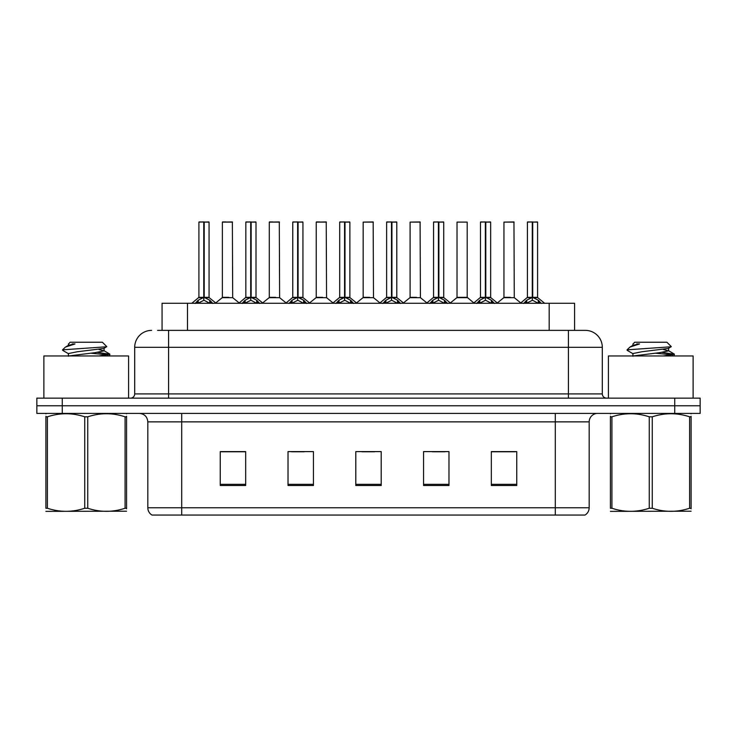 <?xml version="1.0" encoding="UTF-8"?>
<svg xmlns="http://www.w3.org/2000/svg" width="737" height="737" viewBox="0 0 737 737"><rect width="100%" height="100%" fill="white"/><g stroke="black" fill="none" stroke-linecap="round" stroke-linejoin="round"><path stroke-width="1.11" d="M162.066 330.379L162.066 303.276L574.593 303.276L574.593 330.379M589.176 507.765C589.075 510.925 587.693 513.357 585.031 515.052L555.293 515.052L555.293 507.765L589.176 507.765L589.176 421.868A8.476 8.476 0 0 1 597.652 413.402M555.293 515.052L151.969 515.052A8.476 8.476 0 0 1 147.824 507.765L147.824 421.868C147.326 416.727 144.498 413.899 139.348 413.402M62.267 398.146L700.15 398.146L700.15 405.774L36.85 405.774L36.85 413.402L62.267 413.402L62.267 405.774L36.85 405.774L36.85 398.146L62.267 398.146L62.267 405.774L700.15 405.774L700.15 413.402L62.267 413.402M516.748 485.49L516.748 451.606L491.33 451.606L491.33 485.49L516.748 485.49M448.98 485.49L448.98 451.606L423.563 451.606L423.563 485.49L448.98 485.49M245.67 485.49L245.67 451.606L220.252 451.606L220.252 485.49L245.67 485.49M313.437 485.49L313.437 451.606L288.02 451.606L288.02 485.49L313.437 485.49M381.204 485.49L381.204 451.606L355.796 451.606L355.796 485.49L381.204 485.49M539.88 515.052L197.12 515.052M491.33 451.772L515.393 451.772M502.689 451.772L491.929 451.772M291.493 451.772L304.206 451.772M244.564 451.772L233.804 451.772M221.1 451.772L245.67 451.772M432.287 451.772L444.991 451.772M361.895 451.772L374.599 451.772M157.958 330.379L579.429 330.379M157.571 330.379L168.58 330.379L168.58 347.32L134.696 347.32L134.696 393.917A4.238 4.238 0 0 1 130.458 398.146M151.638 330.379A16.942 16.942 0 0 0 134.696 347.32M585.362 330.379A16.942 16.942 0 0 1 602.304 347.32L568.42 347.32L568.42 330.379L585.104 330.379M602.304 347.32L602.304 393.917C602.562 396.488 603.971 397.897 606.542 398.146M195.13 303.469L198.216 300.217L203.762 297.407L203.762 300.364L203.919 296.495L204.213 297.407L209.759 300.217L212.846 303.469M198.907 222.113L203.771 221.948L198.907 222.113L198.907 297.343L203.762 297.407M209.068 222.113L204.213 222.113L204.213 297.343L209.068 297.343L209.068 222.113L199.073 221.948M204.213 222.113L208.903 221.948M203.762 222.113L203.762 297.343L198.907 297.343L191.841 303.276M204.204 221.948L204.213 297.407M204.766 297.674L209.225 297.674L203.762 297.343L203.919 221.948L202.297 221.948M209.759 300.217L209.759 303.276L204.213 300.364M203.762 300.364L199.036 302.704M228.737 297.343L222.215 297.674L232.689 297.674L232.367 221.948L222.371 222.113L222.371 297.343L227.678 297.343M225.762 221.948L222.537 221.948M227.236 297.343L226.167 297.343M242.068 303.469L245.145 300.217L250.7 297.407L250.7 300.364L250.847 296.495L251.142 297.407L256.688 300.217L259.774 303.469M245.836 222.113L250.709 221.948L245.836 222.113L245.836 297.343L250.7 297.407M256.006 222.113L251.142 222.113L251.142 297.343L256.006 297.343L256.006 222.113L246.001 221.948M251.142 222.113L255.831 221.948M250.7 222.113L250.7 297.343L245.836 297.343L238.77 303.276M251.133 221.948L251.142 297.407M251.695 297.674L256.154 297.674L250.7 297.343L250.847 221.948L249.226 221.948M256.688 300.217L256.688 303.276L251.142 300.364M250.7 300.364L245.965 302.704M288.996 303.469L292.073 300.217L297.628 297.407L297.628 300.364L297.776 296.495L298.07 297.407L303.626 300.217L306.703 303.469M292.764 222.113L297.637 221.948L292.764 222.113L292.764 297.343L297.628 297.407M302.935 222.113L298.07 222.113L298.07 297.343L302.935 297.343L302.935 222.113L292.939 221.948M298.07 222.113L302.76 221.948M297.628 222.113L297.628 297.343L292.773 297.343L285.707 303.276M298.061 221.948L298.07 297.407M298.632 297.674L303.091 297.674L297.628 297.343L297.776 221.948L296.154 221.948M303.626 300.217L303.626 303.276L298.07 300.364M297.628 300.364L292.893 302.704M335.925 303.469L339.011 300.217L344.557 297.407L344.557 300.364L344.704 296.495L344.999 297.407L350.554 300.217L353.631 303.469M339.702 222.113L344.566 221.948L339.702 222.113L339.702 297.343L344.557 297.407M349.863 222.113L344.999 222.113L344.999 297.343L349.863 297.343L349.863 222.113L339.868 221.948M344.999 222.113L349.697 221.948M344.557 222.113L344.557 297.343L339.702 297.343L332.636 303.276M344.999 221.948L344.999 297.407M345.561 297.674L350.02 297.674L344.557 297.343L344.704 221.948L343.083 221.948M350.554 300.217L350.554 303.276L344.999 300.364M344.557 300.364L339.821 302.704M382.853 303.469L385.939 300.217L391.485 297.407L391.485 300.364L391.642 296.495L391.937 297.407L397.483 300.217L400.569 303.469M386.63 222.113L391.494 221.948L386.63 222.113L386.63 297.343L391.485 297.407M396.792 222.113L391.937 222.113L391.937 297.343L396.792 297.343L396.792 222.113L386.796 221.948M391.937 222.113L396.626 221.948M391.485 222.113L391.485 297.343L386.63 297.343L379.564 303.276M391.927 221.948L391.937 297.407M392.489 297.674L396.948 297.674L391.485 297.343L391.642 221.948L390.02 221.948M397.483 300.217L397.483 303.276L391.937 300.364M391.485 300.364L386.759 302.704M275.666 297.343L269.143 297.674L279.618 297.674L279.295 221.948L269.3 222.113L269.3 297.343L274.606 297.343M272.69 221.948L269.475 221.948M274.164 297.343L273.105 297.343M322.594 297.343L316.081 297.674L326.555 297.674L326.224 221.948L316.228 222.113L316.228 297.343L321.535 297.343M319.618 221.948L316.403 221.948M321.092 297.343L320.033 297.343M369.532 297.343L363.009 297.674L373.484 297.674L373.162 221.948L363.166 222.113L363.166 297.343L368.463 297.343M368.021 297.343L366.962 297.343M128.597 398.146L128.597 355.962L43.879 355.962L43.879 398.146M693.121 398.146L693.121 355.962L608.403 355.962L608.403 398.146M126.58 511.22L45.897 511.358M126.58 508.797L126.58 508.244C126.58 512.344 126.58 512.344 126.58 508.244L125.087 508.244L125.087 416.82C112.687 412.72 100.241 412.72 87.74 416.82L84.737 416.82C72.346 412.72 59.89 412.72 47.389 416.82L45.897 416.82C45.897 412.72 45.897 412.72 45.897 416.82L45.897 416.267M87.74 416.82L87.74 508.244C100.131 512.344 112.586 512.344 125.087 508.244M87.74 508.244L84.737 508.244L84.737 416.82M126.58 416.276L126.58 416.82C126.58 412.72 126.58 412.72 126.58 416.82L125.087 416.82M126.58 413.789L126.055 413.402M98.804 355.962L109.905 354.23L97.551 352.397M109.389 355.962L109.905 354.23M108.201 354.865L90.642 353.18M68.624 353.815L62.737 350.379L63.189 349.789L62.571 350.195M68.394 356.247L68.394 353.557L77.311 351.761L103.853 348.435L106.764 346.63L102.379 342.235L70.098 342.235L68.652 343.949M106.708 346.768L63.189 349.789M62.571 349.771L65.464 347.063L74.999 343.949L72.208 343.949M46.422 413.402L45.897 413.844M126.58 416.82L126.58 508.244M47.389 416.82L47.389 508.244L45.897 508.244L45.897 416.82M47.389 508.244C59.789 512.344 72.235 512.344 84.737 508.244M45.897 508.244C45.897 512.344 45.897 512.344 45.897 508.244M68.661 355.962L95.156 352.655L104.083 350.867L98.97 349.522M65.464 347.063L68.624 345.22L74.999 343.949M691.103 511.22L610.42 511.358M691.103 508.797L691.103 508.244C691.103 512.344 691.103 512.344 691.103 508.244L689.611 508.244L689.611 416.82C677.211 412.72 664.765 412.72 652.263 416.82L649.26 416.82C636.869 412.72 624.414 412.72 611.913 416.82L610.42 416.82C610.42 412.72 610.42 412.72 610.42 416.82L610.42 416.267M652.263 416.82L652.263 508.244C664.654 512.344 677.11 512.344 689.611 508.244M652.263 508.244L649.26 508.244L649.26 416.82M691.103 416.276L691.103 416.82C691.103 412.72 691.103 412.72 691.103 416.82L689.611 416.82M691.103 413.789L690.578 413.402M663.328 355.962L674.429 354.23L662.075 352.397M673.922 355.962L674.429 354.23M672.724 354.865L655.175 353.18M633.147 353.815L627.261 350.379L627.712 349.789L627.095 350.195M632.917 356.247L632.917 353.557L641.844 351.761L668.376 348.435L671.287 346.63L666.902 342.235L634.621 342.235L633.175 343.949M671.232 346.768L627.712 349.789M627.095 349.771L629.988 347.063L639.523 343.949L636.731 343.949M610.945 413.402L610.42 413.844M691.103 416.82L691.103 508.244M611.913 416.82L611.913 508.244L610.42 508.244L610.42 416.82M611.913 508.244C624.313 512.344 636.759 512.344 649.26 508.244M610.42 508.244C610.42 512.344 610.42 512.344 610.42 508.244M633.184 355.962L659.689 352.655L668.606 350.867L663.493 349.522M629.988 347.063L633.147 345.22L639.523 343.949M429.791 303.469L432.868 300.217L438.423 297.407L438.423 300.364L438.57 296.495L438.865 297.407L444.411 300.217L447.497 303.469M433.559 222.113L438.432 221.948L433.559 222.113L433.559 297.343L438.423 297.407M443.729 222.113L438.865 222.113L438.865 297.343L443.729 297.343L443.729 222.113L433.725 221.948M438.865 222.113L443.554 221.948M438.423 222.113L438.423 297.343L433.559 297.343L426.493 303.276M438.856 221.948L438.865 297.407M439.418 297.674L443.877 297.674L438.423 297.343L438.57 221.948L436.949 221.948M444.411 300.217L444.411 303.276L438.865 300.364M438.423 300.364L433.688 302.704M476.719 303.469L479.796 300.217L485.351 297.407L485.351 300.364L485.499 296.495L485.794 297.407L491.349 300.217L494.426 303.469M480.487 222.113L485.361 221.948L480.487 222.113L480.487 297.343L485.351 297.407M490.658 222.113L485.794 222.113L485.794 297.343L490.658 297.343L490.658 222.113L480.662 221.948M485.794 222.113L490.483 221.948M485.351 222.113L485.351 297.343L480.496 297.343L473.43 303.276M485.784 221.948L485.794 297.407M486.356 297.674L490.814 297.674L485.351 297.343L485.499 221.948L483.877 221.948M491.349 300.217L491.349 303.276L485.794 300.364M485.351 300.364L480.616 302.704M523.648 303.469L526.734 300.217L532.28 297.407L532.28 300.364L532.427 296.495L532.722 297.407L538.277 300.217L541.354 303.469M527.425 222.113L532.289 221.948L527.425 222.113L527.425 297.343L532.28 297.407M537.586 222.113L532.722 222.113L532.722 297.343L537.586 297.343L537.586 222.113L527.591 221.948M532.722 222.113L537.42 221.948M532.28 222.113L532.28 297.343L527.425 297.343L520.359 303.276M532.722 221.948L532.722 297.407M533.284 297.674L537.743 297.674L532.28 297.343L532.427 221.948L530.806 221.948M538.277 300.217L538.277 303.276L532.722 300.364M532.28 300.364L527.554 302.704M416.46 297.343L409.938 297.674L420.412 297.674L420.09 221.948L410.094 222.113L410.094 297.343L415.401 297.343M414.959 297.343L413.89 297.343M467.194 222.113L457.023 222.113L457.023 297.343L467.194 297.343L467.194 222.113L457.023 222.113M463.389 297.343L462.329 297.343M461.887 297.343L460.828 297.343M510.317 297.343L503.804 297.674L514.279 297.674L513.956 221.948L503.951 222.113L503.951 297.343L509.258 297.343M508.816 297.343L507.756 297.343M187.484 330.379L187.484 303.276M549.176 330.379L549.176 303.276M555.293 413.402L555.293 421.868L147.824 421.868M589.176 421.868L555.293 421.868L555.293 507.765L181.707 507.765L181.707 515.052M147.824 507.765L181.707 507.765L181.707 413.402M674.733 413.402L674.733 398.146M381.204 484.31L355.796 484.31M313.437 484.31L288.02 484.31M245.67 484.31L220.252 484.31M448.98 484.31L423.563 484.31M516.748 484.31L491.33 484.31M168.58 398.146L168.58 393.917L602.304 393.917M134.696 393.917L168.58 393.917L168.58 347.32L568.42 347.32L568.42 398.146M203.209 297.674L198.75 297.674M210.653 300.982L210.653 303.276M198.216 300.217L198.216 303.276M197.323 300.982L197.323 303.276M232.533 222.113L222.371 222.113M250.138 297.674L245.679 297.674M257.582 300.982L257.582 303.276M245.145 300.217L245.145 303.276M244.251 300.982L244.251 303.276M297.066 297.674L292.617 297.674M304.51 300.982L304.51 303.276M292.073 300.217L292.073 303.276M291.189 300.982L291.189 303.276M344.004 297.674L339.545 297.674M351.448 300.982L351.448 303.276M339.011 300.217L339.011 303.276M338.117 300.982L338.117 303.276M390.932 297.674L386.474 297.674M398.376 300.982L398.376 303.276M385.939 300.217L385.939 303.276M385.046 300.982L385.046 303.276M279.47 222.113L269.3 222.113M326.399 222.113L316.228 222.113M373.327 222.113L363.166 222.113M437.861 297.674L433.402 297.674M445.305 300.982L445.305 303.276M432.868 300.217L432.868 303.276M431.974 300.982L431.974 303.276M484.789 297.674L480.34 297.674M492.233 300.982L492.233 303.276M479.796 300.217L479.796 303.276M478.912 300.982L478.912 303.276M531.727 297.674L527.268 297.674M539.171 300.982L539.171 303.276M526.734 300.217L526.734 303.276M525.84 300.982L525.84 303.276M420.256 222.113L410.094 222.113M467.341 297.674L456.866 297.674L467.184 297.343L473.836 302.935M514.122 222.113L503.951 222.113M209.225 297.674L216.134 303.276M222.215 297.674L215.72 302.935M232.689 297.674L239.184 302.935M256.154 297.674L263.063 303.276M303.091 297.674L309.991 303.276M350.02 297.674L356.929 303.276M396.948 297.674L403.858 303.276M269.143 297.674L262.648 302.935M279.618 297.674L286.113 302.935M316.081 297.674L309.586 302.935M326.555 297.674L333.05 302.935M363.009 297.674L356.515 302.935M373.484 297.674L379.979 302.935M68.394 343.949L68.394 345.487M104.083 348.177L104.083 350.867M103.853 350.6L109.739 354.036M632.917 343.949L632.917 345.487M668.606 348.177L668.606 350.867M668.376 350.6L674.263 354.036M443.877 297.674L450.786 303.276M490.814 297.674L497.715 303.276M537.743 297.674L544.652 303.276M409.938 297.674L403.443 302.935M420.412 297.674L426.907 302.935M456.866 297.674L450.371 302.935M503.804 297.674L497.309 302.935M514.279 297.674L520.773 302.935"/></g></svg>
